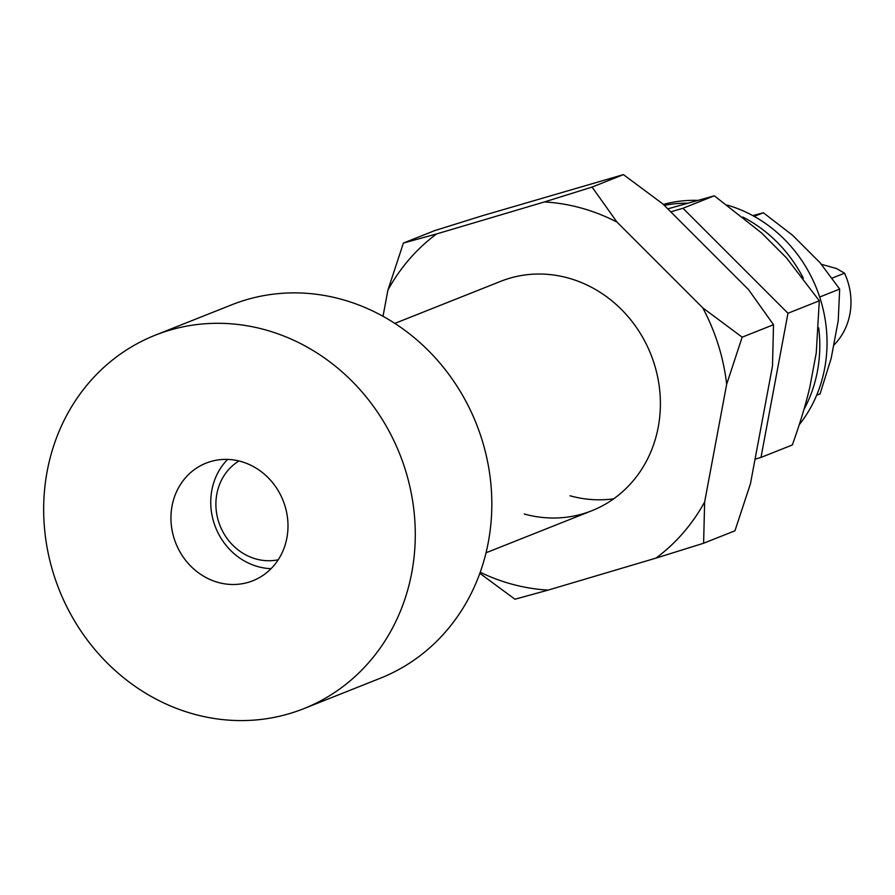 <?xml version="1.0" encoding="UTF-8"?>
<svg xmlns="http://www.w3.org/2000/svg" width="895" height="895" viewBox="0 0 895 895"><rect width="100%" height="100%" fill="white"/><g stroke="black" fill="none" stroke-linecap="round" stroke-linejoin="round"><path stroke-width="1.34" d="M218.145 582.432A63.299 57.727 -111.7 0 0 252.849 580.754A63.299 57.727 -111.7 0 0 287.653 519.134A63.299 57.727 -111.7 0 0 240.789 461.451A63.299 57.727 -111.7 0 0 206.096 463.118A63.299 57.727 -111.7 0 0 171.292 524.75A63.299 57.727 -111.7 0 0 218.145 582.432M303.696 708.695L380.252 678.265A200.961 183.296 -111.7 0 0 490.74 482.584A200.961 183.296 -111.7 0 0 341.968 299.445A200.961 183.296 -111.7 0 0 231.794 304.77L155.249 335.189A200.961 183.296 -111.7 0 0 44.75 530.869A200.961 183.296 -111.7 0 0 193.521 714.02A200.961 183.296 -111.7 0 0 303.696 708.695A200.961 183.296 -111.7 0 0 414.195 513.014A200.961 183.296 -111.7 0 0 265.412 329.863A200.961 183.296 -111.7 0 0 155.249 335.189M227.654 459.415A63.299 57.727 -111.7 0 0 213.312 520.689A63.299 57.727 -111.7 0 0 257.928 566.625A63.299 57.727 -111.7 0 0 271.073 568.661M278.233 559.767A53.801 49.068 68.3 0 1 256.015 558.983A53.801 49.068 68.3 0 1 216.747 514.066A53.801 49.068 68.3 0 1 238.965 460.97M821.409 264.316L836.478 268.511L844.533 273.188A63.299 57.727 68.3 0 1 833.614 345.347M832.137 278.11L844.533 273.188M697.529 200.379A135.447 123.544 -111.7 0 0 663.363 204.452M687.449 203.199A135.447 123.544 -111.7 0 0 664.291 205.38M816.654 395.21L820.066 393.856L831.164 358.414L838.223 320.69L839.678 289.074L820.077 262.738L792.601 235.262L763.357 212.753L752.818 215.628M819.675 297.028L839.678 289.074M754.205 216.389L763.357 212.753M799.246 424.722A135.447 123.544 -111.7 0 0 727.255 205.1M803.878 409.653A135.447 123.544 -111.7 0 0 818.701 327.839M803.318 278.177A135.447 123.544 -111.7 0 0 742.794 217.026M670.78 211.869L682.963 208.255L787.969 313.261L760.985 457.423L792.332 444.972C799.906 423.838 805.746 404.551 809.852 387.11L816.251 352.91L819.305 300.798L786.492 257.883L761.589 232.968L714.311 195.804L667.782 208.871M760.985 457.423L755.044 459.191M787.969 313.261L819.305 300.798M682.963 208.255L714.311 195.804M394.863 323.386L500.697 281.332A123.42 112.58 68.3 0 1 568.359 278.054A123.42 112.58 68.3 0 1 659.727 390.533A123.42 112.58 68.3 0 1 591.863 510.721A123.42 112.58 68.3 0 1 524.202 513.987M703.604 543.243L655.946 558.122A196.609 179.336 -111.7 0 0 704.645 501.961L703.604 543.243L734.952 530.791L750.446 483.747L772.486 366.01L773.515 324.717L748.578 289.678L662.826 203.915L623.423 174.614L482.427 215.717L434.757 230.597L403.421 243.048L436.615 233.931A196.609 179.336 -111.7 0 0 387.915 290.092L403.421 243.048M480.212 572.263A196.609 179.336 -111.7 0 0 511.112 583.943A196.609 179.336 -111.7 0 0 548.143 590.096L514.949 599.225L479.832 573.315M544.417 201.946L592.076 187.077L617.013 222.117A196.609 179.336 -111.7 0 0 581.448 208.099A196.609 179.336 -111.7 0 0 544.417 201.946L436.615 233.931M742.168 337.169L726.673 384.212A196.609 179.336 -111.7 0 0 702.776 307.88L742.168 337.169L773.515 324.717M655.946 558.122L548.143 590.096M726.673 384.212L704.645 501.961M617.013 222.117L702.776 307.88M383.015 316.282L387.915 290.092M592.076 187.077L623.423 174.614M570.014 495.785A123.42 112.58 -111.7 0 0 613.668 498.828M591.863 510.721L486.03 552.786"/></g></svg>
